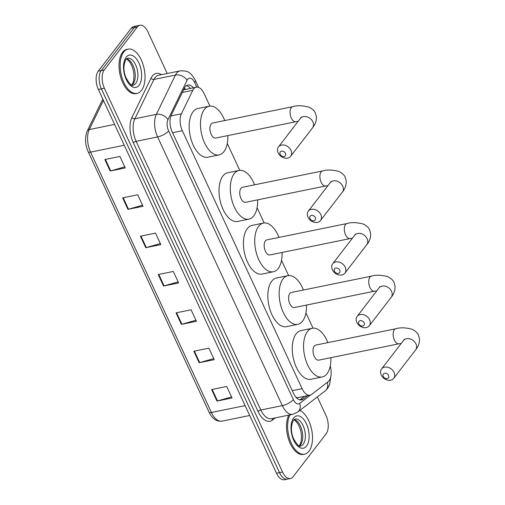 <?xml version="1.0" encoding="UTF-8"?>
<svg xmlns="http://www.w3.org/2000/svg" width="505" height="505" viewBox="0 0 505 505"><rect width="100%" height="100%" fill="white"/><g stroke="black" fill="none" stroke-linecap="round" stroke-linejoin="round"><path stroke-width="0.76" d="M209.941 106.101L204.184 93.696A13.547 7.102 78.5 0 0 196.262 87.195A13.547 7.102 78.5 0 0 192.803 90.319L181.402 113.795A13.547 7.102 78.5 0 0 182.355 130.726L302.091 388.673A13.547 7.102 78.5 0 0 310.013 395.175A13.547 7.102 78.5 0 0 311.661 394.405L328.08 381.742A13.547 7.102 78.5 0 0 329.064 380.738A13.547 7.102 78.5 0 0 330.251 366.037M295.962 397.271L297.912 397.643L310.013 395.175M196.262 87.195L183.542 89.915M313.024 328.174L305.935 312.904M288.607 275.572L281.519 260.296M264.191 222.964L257.095 207.694M239.768 170.362L227.269 143.433M317.355 396.917L326.009 415.558A13.547 7.102 -101.5 0 1 326.129 433.833L293.096 476.745A13.547 7.102 -101.5 0 1 290.47 478.519A13.547 7.102 -101.5 0 1 282.541 472.023L104.383 88.217A13.547 7.102 -101.5 0 1 104.264 69.936L137.297 27.024A13.547 7.102 -101.5 0 1 139.929 25.25A13.547 7.102 -101.5 0 1 147.851 31.746L167.231 73.496M139.929 25.25L133.894 26.481A13.547 7.102 -101.5 0 0 131.268 28.255L98.235 71.167A13.547 7.102 -101.5 0 0 98.355 89.442L276.513 473.254A13.547 7.102 -101.5 0 0 284.435 479.75L287.452 479.138A13.547 7.102 -101.5 0 1 279.53 472.636L101.372 88.829A13.547 7.102 -101.5 0 1 101.246 70.549L134.279 27.636A13.547 7.102 -101.5 0 1 136.912 25.862A13.547 7.102 -101.5 0 0 134.279 27.636L101.246 70.549A13.547 7.102 -101.5 0 0 101.372 88.829L279.53 472.636A13.547 7.102 -101.5 0 0 287.452 479.138L290.47 478.519M193.44 87.775A13.547 7.102 78.5 0 0 187.854 85.036A13.547 7.102 78.5 0 0 184.394 88.16L171.29 115.159A13.547 7.102 78.5 0 0 172.237 132.089L293.538 393.408A13.547 7.102 78.5 0 0 301.46 399.903A13.547 7.102 78.5 0 0 303.107 399.133L307.608 395.661M186.408 85.661A13.547 7.102 -101.5 0 1 190.423 88.388M304.591 396.28L300.09 399.752A13.547 7.102 -101.5 0 1 299.888 399.897M122.633 197.853L137.707 194.779L143.048 206.28L127.973 209.354L122.633 197.853M104.832 159.511L119.906 156.436L125.246 167.938L110.172 171.012L104.832 159.511M176.024 312.879L191.098 309.805L196.439 321.306L181.364 324.38L176.024 312.879M193.825 351.221L208.9 348.147L214.24 359.648L199.166 362.723L193.825 351.221M211.62 389.563L226.695 386.489L232.035 397.99L216.961 401.065L211.62 389.563M140.428 236.195L155.502 233.121L160.843 244.622L145.768 247.696L140.428 236.195M158.229 274.537L173.303 271.463L178.644 282.964L163.57 286.038L158.229 274.537M178.139 281.885L164.112 285.906A3.611 1.269 155.1 0 1 163.57 286.038M160.344 243.543L146.311 247.564A3.611 1.269 155.1 0 1 145.768 247.696M231.536 396.911L217.504 400.932A3.611 1.269 155.1 0 1 216.961 401.065M213.735 358.569L199.709 362.59A3.611 1.269 155.1 0 1 199.166 362.723M195.94 320.227L181.907 324.248A3.611 1.269 155.1 0 1 181.364 324.38M124.748 166.858L110.715 170.879A3.611 1.269 155.1 0 1 110.172 171.012M142.549 205.2L128.516 209.221A3.611 1.269 155.1 0 1 127.973 209.354M299.793 410.458A22.58 11.83 -101.5 0 1 311.478 428.846A22.58 11.83 -101.5 0 1 308.965 451.224A22.58 11.83 -101.5 0 1 304.578 454.178A22.58 11.83 -101.5 0 1 290.261 440.688A22.58 11.83 -101.5 0 1 289.914 414.895M304.578 454.178L303.448 454.412A22.58 11.83 -101.5 0 1 289.131 440.916A22.58 11.83 -101.5 0 1 288.778 415.129M388.541 375.398A3.163 2.449 -142.4 0 0 384.652 373.252A3.163 2.449 -142.4 0 0 383.263 376.471A3.163 2.449 -142.4 0 0 387.146 378.617A3.163 2.449 -142.4 0 0 388.541 375.398M381.231 374.981A7.676 5.953 37.6 0 1 381.553 368.991A7.676 5.953 37.6 0 1 387.985 367.312A7.676 5.953 37.6 0 1 394.045 372.368A7.676 5.953 37.6 0 1 393.723 378.359A7.676 5.953 37.6 0 1 387.297 380.044A7.676 5.953 37.6 0 1 381.231 374.981M315.707 345.098A7.676 4.021 78.5 0 0 314.217 346.102A7.676 4.021 78.5 0 0 313.712 354.996A7.676 4.021 78.5 0 0 318.775 360.147L398.899 343.804A7.676 4.021 78.5 0 1 394.411 340.117A7.676 4.021 78.5 0 1 394.336 329.759A7.676 4.021 78.5 0 1 395.832 328.755L315.707 345.098M330.901 357.673A24.84 13.016 -101.5 0 1 327.032 373.713A24.84 13.016 -101.5 0 1 322.203 376.957A24.84 13.016 -101.5 0 1 305.828 360.311A24.84 13.016 -101.5 0 1 307.45 331.533A24.84 13.016 -101.5 0 1 312.279 328.288A24.84 13.016 -101.5 0 1 327.833 342.63M322.203 376.957L310.897 379.268A24.84 13.016 -101.5 0 1 294.522 362.615A24.84 13.016 -101.5 0 1 296.145 333.843A24.84 13.016 -101.5 0 1 300.967 330.592L312.279 328.288M364.118 322.79A3.163 2.449 -142.4 0 0 360.235 320.643A3.163 2.449 -142.4 0 0 358.84 323.869A3.163 2.449 -142.4 0 0 362.729 326.015A3.163 2.449 -142.4 0 0 364.118 322.79M356.814 322.379A7.676 5.953 37.6 0 1 357.136 316.389A7.676 5.953 37.6 0 1 363.562 314.703A7.676 5.953 37.6 0 1 369.628 319.766A7.676 5.953 37.6 0 1 369.306 325.757A7.676 5.953 37.6 0 1 362.874 327.436A7.676 5.953 37.6 0 1 356.814 322.379M291.29 292.496A7.676 4.021 78.5 0 0 289.794 293.5A7.676 4.021 78.5 0 0 289.296 302.394A7.676 4.021 78.5 0 0 294.358 307.539L374.483 291.196A7.676 4.021 78.5 0 1 369.988 287.515A7.676 4.021 78.5 0 1 369.919 277.157A7.676 4.021 78.5 0 1 371.409 276.153L291.29 292.496M306.484 305.064A24.84 13.016 -101.5 0 1 302.609 321.104A24.84 13.016 -101.5 0 1 297.786 324.355A24.84 13.016 -101.5 0 1 281.405 307.703A24.84 13.016 -101.5 0 1 283.034 278.93A24.84 13.016 -101.5 0 1 287.856 275.68A24.84 13.016 -101.5 0 1 303.417 290.022M297.786 324.355L286.48 326.659A24.84 13.016 -101.5 0 1 270.099 310.007A24.84 13.016 -101.5 0 1 271.728 281.234A24.84 13.016 -101.5 0 1 276.551 277.99L287.856 275.68M339.701 270.188A3.163 2.449 -142.4 0 0 335.819 268.041A3.163 2.449 -142.4 0 0 334.424 271.261A3.163 2.449 -142.4 0 0 338.306 273.407A3.163 2.449 -142.4 0 0 339.701 270.188M332.397 269.771A7.676 5.953 37.6 0 1 332.719 263.78A7.676 5.953 37.6 0 1 339.145 262.101A7.676 5.953 37.6 0 1 345.205 267.158A7.676 5.953 37.6 0 1 344.883 273.148A7.676 5.953 37.6 0 1 338.457 274.834A7.676 5.953 37.6 0 1 332.397 269.771M266.867 239.888A7.676 4.021 78.5 0 0 265.377 240.891A7.676 4.021 78.5 0 0 264.873 249.786A7.676 4.021 78.5 0 0 269.935 254.937L350.06 238.587A7.676 4.021 78.5 0 1 345.572 234.907A7.676 4.021 78.5 0 1 345.502 224.548A7.676 4.021 78.5 0 1 346.992 223.545L266.867 239.888M282.068 252.462A24.84 13.016 -101.5 0 1 278.192 268.502A24.84 13.016 -101.5 0 1 273.369 271.747A24.84 13.016 -101.5 0 1 256.988 255.094A24.84 13.016 -101.5 0 1 258.617 226.322A24.84 13.016 -101.5 0 1 263.44 223.077A24.84 13.016 -101.5 0 1 278.994 237.413M273.369 271.747L262.063 274.057A24.84 13.016 -101.5 0 1 245.682 257.405A24.84 13.016 -101.5 0 1 247.311 228.632A24.84 13.016 -101.5 0 1 252.134 225.382L263.44 223.077M315.284 217.579A3.163 2.449 -142.4 0 0 311.396 215.433A3.163 2.449 -142.4 0 0 310.007 218.659A3.163 2.449 -142.4 0 0 313.889 220.805A3.163 2.449 -142.4 0 0 315.284 217.579M307.974 217.169A7.676 5.953 37.6 0 1 308.296 211.178A7.676 5.953 37.6 0 1 314.729 209.493A7.676 5.953 37.6 0 1 320.789 214.549A7.676 5.953 37.6 0 1 320.467 220.54A7.676 5.953 37.6 0 1 314.041 222.225A7.676 5.953 37.6 0 1 307.974 217.169M242.45 187.286A7.676 4.021 78.5 0 0 240.961 188.289A7.676 4.021 78.5 0 0 240.456 197.184A7.676 4.021 78.5 0 0 245.518 202.328L325.643 185.985A7.676 4.021 78.5 0 1 321.155 182.299A7.676 4.021 78.5 0 1 321.085 171.946A7.676 4.021 78.5 0 1 322.575 170.936L242.45 187.286M257.645 199.854A24.84 13.016 -101.5 0 1 253.775 215.894A24.84 13.016 -101.5 0 1 248.946 219.145A24.84 13.016 -101.5 0 1 232.571 202.492A24.84 13.016 -101.5 0 1 234.194 173.72A24.84 13.016 -101.5 0 1 239.023 170.469A24.84 13.016 -101.5 0 1 254.577 184.811M248.946 219.145L237.64 221.449A24.84 13.016 -101.5 0 1 221.266 204.796A24.84 13.016 -101.5 0 1 222.888 176.024A24.84 13.016 -101.5 0 1 227.711 172.773L239.023 170.469M285.451 153.318A3.163 2.449 -142.4 0 0 281.569 151.172A3.163 2.449 -142.4 0 0 280.174 154.391A3.163 2.449 -142.4 0 0 284.062 156.537A3.163 2.449 -142.4 0 0 285.451 153.318M278.148 152.901A7.676 5.953 37.6 0 1 278.47 146.917A7.676 5.953 37.6 0 1 284.896 145.232A7.676 5.953 37.6 0 1 290.962 150.288A7.676 5.953 37.6 0 1 290.634 156.279A7.676 5.953 37.6 0 1 284.208 157.964A7.676 5.953 37.6 0 1 278.148 152.901M212.618 123.024A7.676 4.021 78.5 0 0 211.128 124.028A7.676 4.021 78.5 0 0 210.629 132.922A7.676 4.021 78.5 0 0 215.692 138.067L295.81 121.724A7.676 4.021 78.5 0 1 291.322 118.037A7.676 4.021 78.5 0 1 291.252 107.679A7.676 4.021 78.5 0 1 292.742 106.675L212.618 123.024M227.818 135.593A24.84 13.016 -101.5 0 1 223.942 151.633A24.84 13.016 -101.5 0 1 219.119 154.883A24.84 13.016 -101.5 0 1 202.739 138.231A24.84 13.016 -101.5 0 1 204.367 109.452A24.84 13.016 -101.5 0 1 209.19 106.208A24.84 13.016 -101.5 0 1 224.75 120.55M219.119 154.883L207.814 157.188A24.84 13.016 -101.5 0 1 191.433 140.535A24.84 13.016 -101.5 0 1 193.061 111.763A24.84 13.016 -101.5 0 1 197.884 108.512L209.19 106.208M123.687 52.084A22.58 11.83 -101.5 0 1 128.074 49.13A22.58 11.83 -101.5 0 1 142.965 64.268A22.58 11.83 -101.5 0 1 141.488 90.427A22.58 11.83 -101.5 0 1 137.101 93.374A22.58 11.83 -101.5 0 1 122.21 78.237A22.58 11.83 -101.5 0 1 123.687 52.084M137.101 93.374L135.971 93.608A22.58 11.83 -101.5 0 1 121.08 78.471A22.58 11.83 -101.5 0 1 122.557 52.312A22.58 11.83 -101.5 0 1 126.944 49.357L128.074 49.13M184.42 88.116A13.547 9.519 25.9 0 1 185.575 89.379M292.269 390.681L302.091 388.673M172.533 132.727L182.355 130.726M170.955 115.929L181.402 113.795M182.305 92.459L192.803 90.319M196.798 87.125L194.665 82.53A9.033 4.734 78.5 0 0 187.626 79.38A9.033 4.734 78.5 0 0 187.077 80.282L167.982 119.603A9.033 4.734 78.5 0 0 168.613 130.89L293.336 399.575A9.033 4.734 78.5 0 0 299.711 403.394L310.581 395.011M293.336 399.575A9.033 3.175 155.1 0 1 282.32 405.629L157.604 136.943A18.066 9.462 -101.5 0 1 156.335 114.376L175.431 75.049A18.066 9.462 -101.5 0 1 176.529 73.25A18.066 9.462 -101.5 0 1 180.039 70.883L158.557 75.27A18.066 9.462 78.5 0 0 155.048 77.631A18.066 9.462 78.5 0 0 153.949 79.43L134.854 118.757A18.066 9.462 78.5 0 0 136.116 141.324L260.839 410.009A18.066 9.462 78.5 0 0 271.4 418.677L292.881 414.289A18.066 9.462 -101.5 0 1 282.32 405.629L260.839 410.009A2.26 0.795 -24.9 0 0 258.087 411.524L133.364 142.839A20.32 10.649 -101.5 0 1 131.944 117.45L151.033 78.124A20.32 10.649 -101.5 0 1 161.448 74.677M151.033 78.124A2.26 1.584 -154.1 0 0 153.949 79.43L175.431 75.049A9.033 6.35 25.9 0 1 187.077 80.282M275.351 417.869L272.435 420.116A20.32 10.649 -101.5 0 1 258.087 411.524M282.541 472.023L276.513 473.254M137.297 27.024L131.268 28.255M104.264 69.936L98.235 71.167M104.383 88.217L98.355 89.442M167.982 119.603A9.033 6.35 25.9 0 0 156.335 114.376L134.854 118.757A2.26 1.584 -154.1 0 1 131.944 117.45M168.613 130.89A9.033 3.175 155.1 0 1 157.604 136.943L136.116 141.324A2.26 0.795 -24.9 0 0 133.364 142.839M272.517 418.449A2.26 1.862 -127.6 0 0 272.435 420.116M299.711 403.394A9.033 7.449 52.4 0 1 297.691 412.08L325.195 390.876A9.033 7.449 52.4 0 0 327.278 382.361M198.654 87.453L195.315 80.263A9.033 3.175 155.1 0 1 194.665 82.53M300.09 399.752L303.107 399.133M245.114 405.61L211.412 412.49A4.513 1.591 155.1 0 1 209.051 412.13L88.198 151.771A4.513 1.591 -24.9 0 0 90.559 152.131L211.412 412.49A18.066 9.462 78.5 0 0 221.979 421.151C216.569 421.789 212.264 418.784 209.051 412.13M88.198 151.771C84.998 144.253 84.695 137.322 87.289 130.972A4.513 3.175 25.9 0 1 89.297 129.564A18.066 9.462 78.5 0 0 90.559 152.131L124.262 145.257M103.449 100.413L89.297 129.564L114.585 124.4M87.289 130.972L101.821 101.038A4.513 3.175 25.9 0 1 103.171 99.826M158.785 274.423L164.112 285.906M176.58 312.765L181.907 324.248M194.381 351.108L199.709 362.59M212.176 389.45L217.504 400.932M140.983 236.081L146.311 247.564M123.188 197.739L128.516 209.221M105.387 159.397L110.715 170.879M295.053 419.03A13.768 7.215 -101.5 0 1 304.13 428.259A13.768 7.215 -101.5 0 1 303.227 444.204A13.768 7.215 -101.5 0 1 300.557 446.003C299.503 447.335 297.148 444.867 293.481 438.605C290.754 431.945 290.741 425.803 293.462 420.179L295.053 419.03M293.575 418.071A16.476 8.629 -101.5 0 1 306.409 423.815A16.476 8.629 -101.5 0 1 306.56 446.041A16.476 8.629 -101.5 0 1 293.727 440.297A16.476 8.629 -101.5 0 1 293.575 418.071M294.017 419.579A13.768 7.215 -101.5 0 1 301.914 430.228A13.768 7.215 -101.5 0 1 300.595 444.741A13.768 7.215 -101.5 0 1 299.389 445.902M395.832 328.755C400.149 327.373 405.559 327.53 412.067 329.241C415.621 331.072 417.755 333.054 418.475 335.187L419.434 338.615C419.705 342.706 418.437 346.468 415.628 349.902A7.676 5.953 -142.4 0 0 415.95 343.911A7.676 5.953 -142.4 0 0 409.89 338.849A7.676 5.953 -142.4 0 0 403.463 340.534L381.553 368.991M371.409 276.153C375.726 274.764 381.142 274.928 387.651 276.633C391.205 278.463 393.338 280.445 394.051 282.585L395.017 286.013C395.282 290.104 394.014 293.859 391.211 297.293A7.676 5.953 -142.4 0 0 391.533 291.303A7.676 5.953 -142.4 0 0 385.473 286.247A7.676 5.953 -142.4 0 0 379.04 287.932L357.136 316.389M346.992 223.545C351.31 222.162 356.719 222.32 363.228 224.031C366.788 225.855 368.921 227.843 369.635 229.977L370.601 233.405C370.866 237.495 369.597 241.257 366.794 244.691A7.676 5.953 -142.4 0 0 367.116 238.701A7.676 5.953 -142.4 0 0 361.05 233.638A7.676 5.953 -142.4 0 0 354.624 235.324L332.719 263.78M322.575 170.936C326.893 169.554 332.303 169.718 338.811 171.422C342.365 173.253 344.505 175.235 345.218 177.375L346.177 180.796C346.449 184.887 345.18 188.649 342.371 192.083A7.676 5.953 -142.4 0 0 342.693 186.093A7.676 5.953 -142.4 0 0 336.633 181.036A7.676 5.953 -142.4 0 0 330.207 182.715L308.296 211.178M292.742 106.675C297.06 105.293 302.476 105.457 308.978 107.161C312.538 108.992 314.672 110.974 315.385 113.114L316.351 116.535C316.616 120.626 315.347 124.388 312.544 127.822A7.676 5.953 -142.4 0 0 312.866 121.831A7.676 5.953 -142.4 0 0 306.8 116.775A7.676 5.953 -142.4 0 0 300.374 118.454L278.47 146.917M127.576 58.226A13.768 7.215 -101.5 0 1 136.653 67.455A13.768 7.215 -101.5 0 1 135.75 83.401A13.768 7.215 -101.5 0 1 133.08 85.2C132.026 86.532 129.665 84.064 126.004 77.802C123.27 71.142 123.264 65 125.979 59.382L127.576 58.226M126.098 57.267A16.476 8.629 -101.5 0 1 138.932 63.011A16.476 8.629 -101.5 0 1 139.083 85.238A16.476 8.629 -101.5 0 1 126.244 79.493A16.476 8.629 -101.5 0 1 126.098 57.267M126.54 58.776A13.768 7.215 -101.5 0 1 134.437 69.431A13.768 7.215 -101.5 0 1 133.112 83.937A13.768 7.215 -101.5 0 1 131.912 85.105M325.195 390.876L327.492 388.566L329.62 384.671L330.769 376.806M292.881 414.289L297.691 412.08M195.315 80.263C192.765 75.826 190.739 73.339 189.236 72.808C188.005 71.338 184.937 70.694 180.039 70.883M101.821 101.038L102.894 99.22M221.979 421.151L249.704 415.495M299.143 445.814L300.21 444.248L301.214 441.042L301.485 435.746L300.955 431.807L299.484 426.952L297.666 423.436L295.375 420.741L293.828 419.756M401.254 343.4L398.899 343.804M415.628 349.902L393.723 378.359M404.24 339.297L403.463 340.534M376.837 290.792L374.483 291.196M391.211 297.293L369.306 325.757M379.823 286.695L379.04 287.932M352.421 238.19L350.06 238.587M366.794 244.691L344.883 273.148M355.4 234.086L354.624 235.324M327.998 185.581L325.643 185.985M342.371 192.083L320.467 220.54M330.983 181.484L330.207 182.715M298.171 121.32L295.81 121.724M312.544 127.822L290.634 156.279M301.157 117.217L300.374 118.454M131.666 85.01L132.733 83.445L133.737 80.238L134.008 74.948L133.478 71.003L132.007 66.149L130.189 62.633L127.898 59.937L126.351 58.959"/></g></svg>
